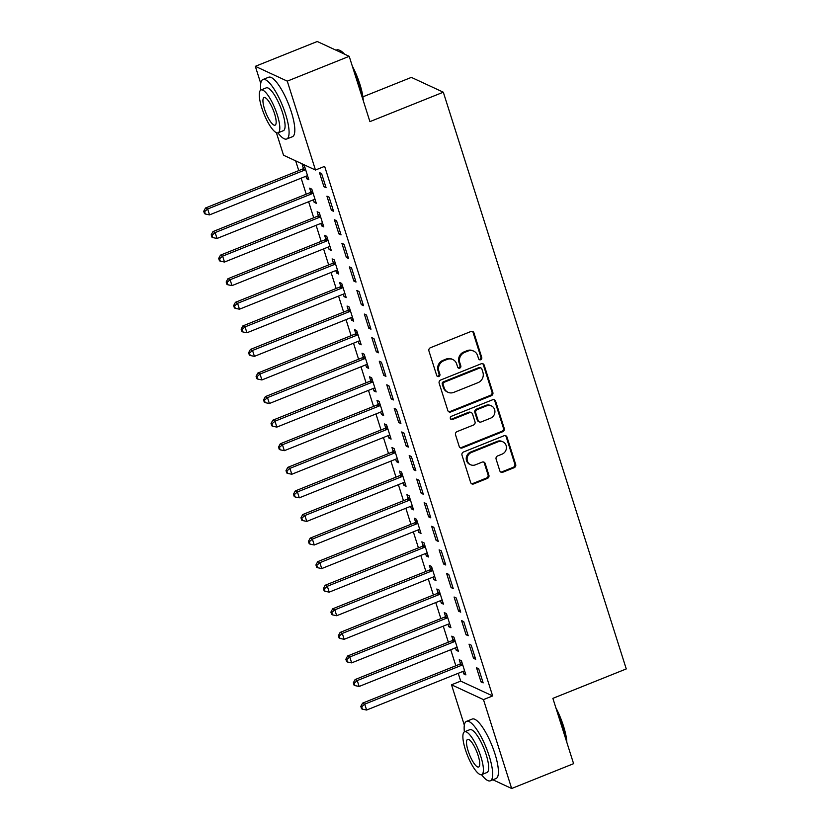 <?xml version="1.0" encoding="UTF-8"?>
<svg xmlns="http://www.w3.org/2000/svg" width="830" height="830" viewBox="0 0 830 830"><rect width="100%" height="100%" fill="white"/><g stroke="black" fill="none" stroke-linecap="round" stroke-linejoin="round"><path stroke-width="1.25" d="M480.684 359.732A1.764 1.639 114.9 0 0 481.753 357.481L473.951 332.892A2.511 2.334 114.9 0 0 470.963 331.481L430.438 347.729A2.511 2.334 114.9 0 0 428.923 350.945L436.725 375.534A1.764 1.639 114.9 0 0 438.811 376.519A1.764 1.639 114.9 0 0 439.879 374.268L438.863 371.093A8.051 7.47 114.9 0 1 443.718 360.791L447.1 359.442A8.051 7.47 114.9 0 1 452.827 359.546A8.051 7.47 114.9 0 1 456.656 363.955L457.662 367.14A1.764 1.639 114.9 0 0 459.747 368.126A1.764 1.639 114.9 0 0 460.816 365.874L459.799 362.689A8.051 7.47 114.9 0 1 464.655 352.397L468.037 351.049A8.051 7.47 114.9 0 1 473.774 351.152A8.051 7.47 114.9 0 1 477.592 355.562L478.599 358.747A1.764 1.639 114.9 0 0 480.684 359.732M479.035 359.442A1.764 1.639 114.9 0 0 480.892 357.087L473.09 332.488A2.511 2.334 114.9 0 0 472.301 331.357M437.161 376.229A1.764 1.639 114.9 0 0 439.008 373.874L438.001 370.688L438.863 371.093M458.098 367.835A1.764 1.639 114.9 0 0 459.945 365.48L458.938 362.295L459.799 362.689M499.816 470.828A2.511 2.334 114.9 0 0 502.804 472.239L514.175 467.684A2.511 2.334 114.9 0 0 515.689 464.468L507.026 437.151A2.511 2.334 114.9 0 0 504.038 435.74L463.514 451.987A2.511 2.334 114.9 0 0 461.999 455.203L470.662 482.521A2.511 2.334 114.9 0 0 473.65 483.932L487.376 478.422A2.511 2.334 114.9 0 0 488.891 475.206L485.187 463.524A2.511 2.334 114.9 0 0 482.199 462.103L475.393 464.842A6.723 6.246 114.9 0 1 467.114 458.534A6.723 6.246 114.9 0 1 471.461 452.454L498.145 441.757A6.723 6.246 114.9 0 1 506.425 448.065A6.723 6.246 114.9 0 1 502.067 454.145L497.627 455.929A2.511 2.334 114.9 0 0 496.112 459.146L499.816 470.828M458.222 673.306L460.702 681.119L492.636 695.934L324.644 166.353L315.473 170.036L283.528 155.22L276.369 132.644M492.636 695.934L483.465 699.607L511.664 788.5L492.875 779.785M260.734 83.363L255.329 66.327L317.257 41.5L349.202 56.316L369.921 121.626L443.313 92.203L626.266 668.928L552.873 698.362L573.592 763.673L511.664 788.5M349.202 56.316L287.273 81.143L315.473 170.036M491.339 395.702A2.511 2.334 114.9 0 0 492.854 392.486L484.191 365.179A2.511 2.334 114.9 0 0 481.203 363.768L440.678 380.016A2.511 2.334 114.9 0 0 439.163 383.232L447.827 410.539A2.511 2.334 114.9 0 0 450.815 411.95L491.339 395.702L490.478 395.308A2.511 2.334 114.9 0 0 491.993 392.092L483.33 364.775A2.511 2.334 114.9 0 0 482.541 363.644M495.603 401.17L504.267 428.477A2.511 2.334 114.9 0 1 502.752 431.693L462.227 447.941A2.511 2.334 114.9 0 1 459.239 446.53L455.535 434.837A2.511 2.334 114.9 0 1 457.05 431.621L473.484 425.033A2.511 2.334 114.9 0 0 475.009 421.816L472.55 414.066A2.511 2.334 114.9 0 0 469.562 412.655L452.454 419.513A1.764 1.639 114.9 0 1 450.285 417.864A1.764 1.639 114.9 0 1 451.427 416.276L492.626 399.759A2.511 2.334 114.9 0 1 495.603 401.17L494.742 400.766L503.405 428.073L504.267 428.477M443.313 92.203L411.379 77.387L362.897 96.82M473.525 658.315L475.683 659.311L471.191 645.159L469.033 644.163L473.525 658.315L475.154 657.651M455.473 647.836L456.261 650.305L458.419 651.301L453.927 637.16L451.769 636.154L452.983 639.972M458.565 611.15L460.723 612.156L456.241 598.005L454.083 597.009L458.565 611.15L460.204 610.496M440.523 600.671L441.301 603.151L443.459 604.147L438.977 589.995L436.819 588.999L438.022 592.817M443.604 563.995L445.762 564.991L441.28 550.85L439.122 549.844L443.604 563.995L445.243 563.342M425.562 553.517L426.34 555.986L428.498 556.992L424.016 542.841L421.858 541.845L423.061 545.663M428.643 516.841L430.801 517.837L426.319 503.696L424.161 502.69L428.643 516.841L430.282 516.187M410.601 506.362L411.379 508.832L413.537 509.828L409.055 495.686L406.897 494.68L408.111 498.498M413.693 469.676L415.851 470.683L411.358 456.531L409.2 455.535L413.693 469.676L415.322 469.023M395.64 459.208L396.429 461.677L398.587 462.673L394.094 448.532L391.936 447.526L393.15 451.344M398.732 422.522L400.89 423.528L396.398 409.377L394.24 408.381L398.732 422.522L400.361 421.868M380.68 412.043L381.468 414.512L383.626 415.519L379.134 401.367L376.976 400.371L378.19 404.189M383.771 375.368L385.929 376.364L381.437 362.222L379.279 361.216L383.771 375.368L385.4 374.714M365.719 364.889L366.507 367.358L368.665 368.364L364.173 354.213L362.015 353.217L363.229 357.025M368.811 328.213L370.969 329.209L366.487 315.058L364.329 314.062L368.811 328.213L370.439 327.549M350.758 317.734L351.546 320.204L353.705 321.2L349.212 307.058L347.054 306.052L348.268 309.87M353.85 281.048L356.008 282.055L351.526 267.903L349.368 266.907L353.85 281.048L355.489 280.395M335.808 270.57L336.586 273.049L338.744 274.045L334.262 259.894L332.104 258.898L333.307 262.716M338.889 233.894L341.047 234.89L336.565 220.749L334.407 219.743L338.889 233.894L340.528 233.24M320.847 223.415L321.625 225.885L323.783 226.891L319.301 212.739L317.143 211.743L318.346 215.561M323.939 186.74L326.097 187.736L321.604 173.595L319.446 172.588L323.939 186.74L325.568 186.086M305.886 176.261L306.664 178.73L308.822 179.726L304.34 165.585L302.182 164.579L303.396 168.397M295.656 160.844L298.759 170.607M301.145 178.16L306.229 194.189M308.625 201.732L313.709 217.761M316.106 225.314L321.189 241.343M323.586 248.896L328.67 264.926M331.066 272.468L336.15 288.498M338.547 296.051L343.63 312.08M346.027 319.633L351.111 335.662M353.507 343.205L358.591 359.234M360.988 366.787L366.072 382.817M368.468 390.37L373.552 406.399M375.949 413.942L381.032 429.971M383.429 437.524L388.513 453.554M390.909 461.107L395.993 477.126M398.379 484.679L403.473 500.708M405.86 508.261L410.943 524.29M413.34 531.843L418.424 547.862M420.82 555.415L425.904 571.445M428.301 578.998L433.385 595.027M435.781 602.57L440.865 618.599M443.262 626.152L448.345 642.181M450.742 649.734L455.826 665.764M313.367 199.833L314.145 202.313L316.303 203.309L311.821 189.167L309.663 188.161L310.866 191.979M331.409 210.312L333.567 211.318L329.085 197.167L326.927 196.171L331.409 210.312L333.048 209.658M328.327 246.998L329.105 249.467L331.263 250.463L326.781 236.322L324.623 235.315L325.827 239.133M346.369 257.476L348.527 258.472L344.045 244.321L341.887 243.325L346.369 257.476L348.009 256.812M343.278 294.152L344.066 296.621L346.224 297.628L341.732 283.476L339.574 282.48L340.788 286.288M361.33 304.631L363.488 305.627L359.006 291.486L356.848 290.479L361.33 304.631L362.969 303.977M358.238 341.306L359.027 343.776L361.185 344.782L356.693 330.631L354.535 329.635L355.748 333.452M376.291 351.785L378.449 352.792L373.957 338.64L371.799 337.644L376.291 351.785L377.92 351.132M373.199 388.471L373.988 390.94L376.146 391.936L371.653 377.795L369.495 376.789L370.709 380.607M391.252 398.94L393.41 399.946L388.917 385.794L386.759 384.798L391.252 398.94L392.881 398.286M388.16 435.626L388.948 438.095L391.106 439.101L386.614 424.95L384.456 423.943L385.67 427.761M406.212 446.104L408.37 447.1L403.878 432.959L401.72 431.953L406.212 446.104L407.841 445.451M403.121 482.78L403.899 485.249L406.057 486.256L401.575 472.104L399.417 471.108L400.631 474.926M421.173 493.259L423.331 494.255L418.839 480.114L416.681 479.107L421.173 493.259L422.802 492.605M418.081 529.934L418.86 532.414L421.018 533.41L416.536 519.269L414.377 518.262L415.581 522.08M436.124 540.413L438.282 541.419L433.8 527.268L431.642 526.272L436.124 540.413L437.763 539.759M433.042 577.099L433.82 579.568L435.978 580.564L431.496 566.423L429.338 565.417L430.542 569.235M451.084 587.578L453.242 588.574L448.76 574.422L446.602 573.426L451.084 587.578L452.724 586.914M447.993 624.253L448.781 626.723L450.939 627.729L446.447 613.577L444.289 612.582L445.502 616.4M466.045 634.732L468.203 635.728L463.721 621.587L461.563 620.581L466.045 634.732L467.684 634.079M462.953 671.408L463.742 673.887L465.9 674.883L461.407 660.732L459.249 659.736L460.463 663.554M481.006 681.887L483.164 682.893L478.671 668.741L476.513 667.745L481.006 681.887L482.635 681.233M464.333 725.181L451.52 684.802L483.465 699.607M255.329 66.327L287.273 81.143M460.702 681.119L451.52 684.802M306.664 178.73L308.304 178.077M314.145 202.313L315.784 201.659M321.625 225.885L323.264 225.231M329.105 249.467L330.745 248.813M336.586 273.049L338.225 272.385M344.066 296.621L345.695 295.968M351.546 320.204L353.175 319.55M359.027 343.776L360.656 343.122M366.507 367.358L368.136 366.704M373.988 390.94L375.617 390.287M381.468 414.512L383.097 413.859M388.948 438.095L390.577 437.441M396.429 461.677L398.058 461.024M403.899 485.249L405.538 484.596M411.379 508.832L413.018 508.178M418.86 532.414L420.499 531.76M426.34 555.986L427.979 555.332M433.82 579.568L435.46 578.915M441.301 603.151L442.93 602.487M448.781 626.723L450.41 626.069M456.261 650.305L457.89 649.651M463.742 673.887L465.371 673.223M473.774 351.152L472.903 350.748A8.051 7.47 114.9 0 0 467.176 350.644L468.037 351.049M458.938 362.295A8.051 7.47 114.9 0 1 463.794 352.003L467.176 350.644M452.827 359.546L451.966 359.141A8.051 7.47 114.9 0 0 446.229 359.037L447.1 359.442M438.001 370.688A8.051 7.47 114.9 0 1 442.857 360.396L446.229 359.037M448.615 411.67A2.511 2.334 114.9 0 0 449.953 411.556L490.478 395.308M481.846 368.987A1.764 1.639 114.9 0 0 479.761 368.001L444.185 382.257A1.764 1.639 114.9 0 0 443.127 384.508L444.185 387.869A8.051 7.47 114.9 0 0 448.003 392.279A8.051 7.47 114.9 0 0 453.74 392.383L478.059 382.64A8.051 7.47 114.9 0 0 482.915 372.338L481.846 368.987M481.016 368.022L480.145 367.617A1.764 1.639 114.9 0 0 478.889 367.597L479.761 368.001M448.003 392.279L447.142 391.885A8.051 7.47 114.9 0 1 443.324 387.465L442.255 384.114A1.764 1.639 114.9 0 1 443.324 381.862L478.889 367.597M460.028 447.661A2.511 2.334 114.9 0 0 461.366 447.536L501.891 431.289A2.511 2.334 114.9 0 0 503.405 428.073M471.357 412.686L470.486 412.282A2.511 2.334 114.9 0 0 468.701 412.251L451.582 419.108L452.454 419.513M450.794 419.223A1.764 1.639 114.9 0 0 451.582 419.108M490.54 418.196A6.723 6.246 114.9 0 0 491.412 405.901A6.723 6.246 114.9 0 0 486.619 405.818L477.219 409.584A2.511 2.334 114.9 0 0 475.694 412.801L478.153 420.551A2.511 2.334 114.9 0 0 481.141 421.962L490.54 418.196M491.412 405.901L490.54 405.507A6.723 6.246 114.9 0 0 485.747 405.413L486.619 405.818M479.346 421.931L478.485 421.536A2.511 2.334 114.9 0 1 477.292 420.156L474.833 412.396A2.511 2.334 114.9 0 1 476.347 409.18L485.747 405.413M494.742 400.766A2.511 2.334 114.9 0 0 493.964 399.635M502.939 441.851L502.077 441.446A6.723 6.246 114.9 0 0 497.284 441.363L498.145 441.757M470.6 464.748L469.739 464.354A6.723 6.246 114.9 0 1 470.6 452.06L497.284 441.363M471.44 483.651A2.511 2.334 114.9 0 0 472.778 483.527L486.515 478.028A2.511 2.334 114.9 0 0 488.03 474.802L484.326 463.119A2.511 2.334 114.9 0 0 483.537 461.988M500.594 471.959A2.511 2.334 114.9 0 0 501.932 471.845L513.303 467.28A2.511 2.334 114.9 0 0 514.828 464.063L506.165 436.756A2.511 2.334 114.9 0 0 505.377 435.626M304.807 167.069L303.095 168.677A2.563 2.376 -65.1 0 1 302.296 169.185L205.508 207.998L207.666 208.994L209.534 214.887L306.322 176.085A2.563 2.376 -65.1 0 1 307.235 175.908L307.619 175.919M305.554 169.403L305.253 169.673A2.563 2.376 -65.1 0 1 304.454 170.192L207.666 208.994L204.595 211.66L203.734 211.256L204.481 213.611L205.342 214.016L204.595 211.66M209.534 214.887L205.342 214.016M203.734 211.256L205.508 207.998M312.288 190.651L310.576 192.249A2.563 2.376 -65.1 0 1 309.777 192.768L212.988 231.57L215.146 232.576L217.014 238.469L313.802 199.657A2.563 2.376 -65.1 0 1 314.715 199.491L315.099 199.491M313.024 192.975L312.734 193.255A2.563 2.376 -65.1 0 1 311.935 193.763L215.146 232.576L212.075 235.232L211.214 234.838L211.961 237.193L212.822 237.598L212.075 235.232M217.014 238.469L212.822 237.598M211.214 234.838L212.988 231.57M319.768 214.223L318.056 215.831A2.563 2.376 -65.1 0 1 317.257 216.34L220.469 255.152L222.627 256.148L224.494 262.041L321.283 223.239A2.563 2.376 -65.1 0 1 322.196 223.063L322.58 223.073M320.505 216.557L320.214 216.827A2.563 2.376 -65.1 0 1 319.415 217.346L222.627 256.148L219.556 258.815L218.695 258.41L219.442 260.776L220.303 261.17L219.556 258.815M224.494 262.041L220.303 261.17M218.695 258.41L220.469 255.152M352.242 65.892A31.26 8.269 68.2 0 1 359.898 84.266A31.26 8.269 68.2 0 1 363.27 100.648M362.71 98.915A32.028 8.466 -111.8 0 0 359.463 84.66A32.028 8.466 -111.8 0 0 353.238 69.025M277.936 132.852A32.028 8.466 -111.8 0 0 286.734 138.994A32.028 8.466 -111.8 0 0 285.613 114.27A32.028 8.466 -111.8 0 0 262.903 79.535A32.028 8.466 -111.8 0 0 260.786 90.065M286.734 138.994L292.471 136.701A32.028 8.466 -111.8 0 0 291.34 111.967A32.028 8.466 -111.8 0 0 268.63 77.242L262.903 79.535M260.962 89.982L266.233 87.866A23.064 6.101 68.2 0 1 282.584 112.87A23.064 6.101 68.2 0 1 283.404 130.673L278.123 132.79A23.064 6.101 -111.8 0 0 277.313 114.986A23.064 6.101 -111.8 0 0 260.962 89.982A23.064 6.101 -111.8 0 0 261.772 107.776A23.064 6.101 -111.8 0 0 278.123 132.79M274.554 113.7A14.857 3.932 -111.8 0 0 264.013 97.587A14.857 3.932 -111.8 0 0 264.542 109.062A14.857 3.932 -111.8 0 0 275.072 125.174A14.857 3.932 -111.8 0 0 274.554 113.7M343.63 53.722A32.028 8.466 -111.8 0 0 339.366 50.205A32.028 8.466 -111.8 0 0 336.752 49.925L336.046 50.215M339.366 50.205L340.279 50.63A31.26 8.269 68.2 0 1 344.481 54.126M555.841 707.7A31.26 8.269 68.2 0 1 563.487 726.074A31.26 8.269 68.2 0 1 566.859 742.466M566.309 740.723A32.028 8.466 -111.8 0 0 563.062 726.468A32.028 8.466 -111.8 0 0 556.826 710.843M481.535 774.66A32.028 8.466 -111.8 0 0 490.333 780.812A32.028 8.466 -111.8 0 0 489.202 756.078A32.028 8.466 -111.8 0 0 466.491 721.353A32.028 8.466 -111.8 0 0 464.375 731.873M490.333 780.812L496.07 778.509A32.028 8.466 -111.8 0 0 494.939 753.785A32.028 8.466 -111.8 0 0 472.229 719.05L466.491 721.353M464.561 731.79L469.832 729.674A23.064 6.101 68.2 0 1 486.183 754.678A23.064 6.101 68.2 0 1 486.992 772.481L481.722 774.598A23.064 6.101 -111.8 0 0 480.912 756.794A23.064 6.101 -111.8 0 0 464.561 731.79A23.064 6.101 -111.8 0 0 465.371 749.594A23.064 6.101 -111.8 0 0 481.722 774.598M478.142 755.518A14.857 3.932 -111.8 0 0 467.612 739.395A14.857 3.932 -111.8 0 0 468.13 750.87A14.857 3.932 -111.8 0 0 478.671 766.993A14.857 3.932 -111.8 0 0 478.142 755.518M327.248 237.805L325.536 239.413A2.563 2.376 -65.1 0 1 324.738 239.922L227.949 278.724L230.107 279.731L231.975 285.624L328.763 246.821A2.563 2.376 -65.1 0 1 329.676 246.645L330.06 246.655M327.985 240.14L327.694 240.41A2.563 2.376 -65.1 0 1 326.896 240.928L230.107 279.731L227.036 282.397L226.175 281.993L226.922 284.348L227.783 284.752L227.036 282.397M231.975 285.624L227.783 284.752M226.175 281.993L227.949 278.724M334.729 261.388L333.017 262.986A2.563 2.376 -65.1 0 1 332.218 263.504L235.419 302.307L237.588 303.313L239.455 309.206L336.243 270.393A2.563 2.376 -65.1 0 1 337.156 270.227L337.53 270.227M335.465 263.712L335.175 263.992A2.563 2.376 -65.1 0 1 334.376 264.5L237.588 303.313L234.517 305.969L233.655 305.575L234.402 307.93L235.264 308.335L234.517 305.969M239.455 309.206L235.264 308.335M233.655 305.575L235.419 302.307M342.209 284.96L340.497 286.568A2.563 2.376 -65.1 0 1 339.698 287.076L242.9 325.889L245.058 326.885L246.935 332.778L343.724 293.976A2.563 2.376 -65.1 0 1 344.637 293.799L345.01 293.81M342.946 287.294L342.655 287.564A2.563 2.376 -65.1 0 1 341.856 288.083L245.058 326.885L241.997 329.552L241.125 329.147L241.883 331.512L242.744 331.907L241.997 329.552M246.935 332.778L242.744 331.907M241.125 329.147L242.9 325.889M349.689 308.542L347.978 310.15A2.563 2.376 -65.1 0 1 347.179 310.659L250.38 349.461L252.538 350.468L254.416 356.361L351.204 317.558A2.563 2.376 -65.1 0 1 352.117 317.382L352.491 317.382M350.426 310.877L350.136 311.146A2.563 2.376 -65.1 0 1 349.337 311.665L252.538 350.468L249.477 353.134L248.606 352.729L249.363 355.084L250.224 355.489L249.477 353.134M254.416 356.361L250.224 355.489M248.606 352.729L250.38 349.461M357.17 332.125L355.458 333.722A2.563 2.376 -65.1 0 1 354.659 334.241L257.86 373.044L260.018 374.04L261.896 379.943L358.685 341.13A2.563 2.376 -65.1 0 1 359.598 340.964L359.971 340.964M357.906 334.449L357.616 334.729A2.563 2.376 -65.1 0 1 356.817 335.237L260.018 374.04L256.958 376.706L256.086 376.312L256.833 378.667L257.705 379.061L256.958 376.706M261.896 379.943L257.705 379.061M256.086 376.312L257.86 373.044M364.65 355.697L362.938 357.305A2.563 2.376 -65.1 0 1 362.129 357.813L265.341 396.626L267.499 397.622L269.366 403.515L366.165 364.712A2.563 2.376 -65.1 0 1 367.068 364.536L367.451 364.546M365.387 358.031L365.096 358.301A2.563 2.376 -65.1 0 1 364.287 358.819L267.499 397.622L264.428 400.288L263.567 399.884L264.314 402.249L265.185 402.643L264.428 400.288M269.366 403.515L265.185 402.643M263.567 399.884L265.341 396.626M372.131 379.279L370.419 380.877A2.563 2.376 -65.1 0 1 369.609 381.395L272.821 420.198L274.979 421.204L276.846 427.097L373.645 388.295A2.563 2.376 -65.1 0 1 374.548 388.118L374.932 388.118M372.867 381.613L372.577 381.883A2.563 2.376 -65.1 0 1 371.767 382.391L274.979 421.204L271.908 423.871L271.047 423.466L271.794 425.821L272.655 426.226L271.908 423.871M276.846 427.097L272.655 426.226M271.047 423.466L272.821 420.198M379.611 402.851L377.899 404.459A2.563 2.376 -65.1 0 1 377.09 404.978L280.301 443.78L282.459 444.776L284.327 450.68L381.126 411.867A2.563 2.376 -65.1 0 1 382.028 411.701L382.412 411.701M380.348 405.185L380.057 405.465A2.563 2.376 -65.1 0 1 379.248 405.974L282.459 444.776L279.388 447.443L278.527 447.048L279.274 449.404L280.135 449.798L279.388 447.443M284.327 450.68L280.135 449.798M278.527 447.048L280.301 443.78M387.081 426.433L385.379 428.041A2.563 2.376 -65.1 0 1 384.57 428.55L287.782 467.363L289.94 468.359L291.807 474.252L388.596 435.449A2.563 2.376 -65.1 0 1 389.509 435.273L389.893 435.283M387.828 428.768L387.537 429.037A2.563 2.376 -65.1 0 1 386.728 429.556L289.94 468.359L286.869 471.025L286.008 470.62L286.755 472.976L287.616 473.38L286.869 471.025M291.807 474.252L287.616 473.38M286.008 470.62L287.782 467.363M394.561 450.016L392.849 451.613A2.563 2.376 -65.1 0 1 392.051 452.132L295.262 490.935L297.42 491.941L299.288 497.834L396.076 459.032A2.563 2.376 -65.1 0 1 396.989 458.855L397.373 458.855M395.308 452.34L395.007 452.62A2.563 2.376 -65.1 0 1 394.209 453.128L297.42 491.941L294.349 494.597L293.488 494.203L294.235 496.558L295.096 496.963L294.349 494.597M299.288 497.834L295.096 496.963M293.488 494.203L295.262 490.935M402.042 473.588L400.33 475.196A2.563 2.376 -65.1 0 1 399.531 475.715L302.743 514.517L304.901 515.513L306.768 521.416L403.556 482.604A2.563 2.376 -65.1 0 1 404.469 482.438L404.853 482.438M402.789 475.922L402.488 476.202A2.563 2.376 -65.1 0 1 401.689 476.711L304.901 515.513L301.83 518.179L300.968 517.785L301.715 520.14L302.577 520.535L301.83 518.179M306.768 521.416L302.577 520.535M300.968 517.785L302.743 514.517M409.522 497.17L407.81 498.778A2.563 2.376 -65.1 0 1 407.011 499.287L310.223 538.099L312.381 539.095L314.248 544.988L411.037 506.186A2.563 2.376 -65.1 0 1 411.95 506.01L412.334 506.02M410.269 499.504L409.968 499.774A2.563 2.376 -65.1 0 1 409.169 500.293L312.381 539.095L309.31 541.762L308.449 541.357L309.196 543.712L310.057 544.117L309.31 541.762M314.248 544.988L310.057 544.117M308.449 541.357L310.223 538.099M417.002 520.752L415.291 522.35A2.563 2.376 -65.1 0 1 414.492 522.869L317.703 561.671L319.861 562.678L321.729 568.571L418.517 529.758A2.563 2.376 -65.1 0 1 419.43 529.592L419.814 529.592M417.739 523.076L417.449 523.357A2.563 2.376 -65.1 0 1 416.65 523.865L319.861 562.678L316.79 565.334L315.929 564.94L316.676 567.295L317.537 567.699L316.79 565.334M321.729 568.571L317.537 567.699M315.929 564.94L317.703 561.671M424.483 544.324L422.771 545.933A2.563 2.376 -65.1 0 1 421.972 546.451L325.184 585.254L327.342 586.25L329.209 592.143L425.998 553.34A2.563 2.376 -65.1 0 1 426.911 553.164L427.294 553.174M425.219 546.659L424.929 546.928A2.563 2.376 -65.1 0 1 424.13 547.447L327.342 586.25L324.271 588.916L323.41 588.512L324.157 590.877L325.018 591.271L324.271 588.916M329.209 592.143L325.018 591.271M323.41 588.512L325.184 585.254M431.963 567.907L430.251 569.515A2.563 2.376 -65.1 0 1 429.452 570.023L332.664 608.826L334.822 609.832L336.69 615.725L433.478 576.923A2.563 2.376 -65.1 0 1 434.391 576.746L434.764 576.757M432.7 570.241L432.409 570.511A2.563 2.376 -65.1 0 1 431.61 571.03L334.822 609.832L331.751 612.499L330.89 612.094L331.637 614.449L332.498 614.854L331.751 612.499M336.69 615.725L332.498 614.854M330.89 612.094L332.664 608.826M439.444 591.489L437.732 593.087A2.563 2.376 -65.1 0 1 436.933 593.606L340.134 632.408L342.292 633.415L344.17 639.308L440.958 600.495A2.563 2.376 -65.1 0 1 441.871 600.329L442.245 600.329M440.18 593.813L439.89 594.093A2.563 2.376 -65.1 0 1 439.091 594.602L342.292 633.415L339.231 636.071L338.37 635.676L339.117 638.031L339.978 638.436L339.231 636.071M344.17 639.308L339.978 638.436M338.37 635.676L340.134 632.408M446.924 615.061L445.212 616.669A2.563 2.376 -65.1 0 1 444.413 617.178L347.614 655.99L349.772 656.987L351.65 662.88L448.439 624.077A2.563 2.376 -65.1 0 1 449.352 623.901L449.725 623.911M447.661 617.396L447.37 617.665A2.563 2.376 -65.1 0 1 446.571 618.184L349.772 656.987L346.712 659.653L345.84 659.248L346.598 661.614L347.459 662.008L346.712 659.653M351.65 662.88L347.459 662.008M345.84 659.248L347.614 655.99M454.404 638.644L452.692 640.252A2.563 2.376 -65.1 0 1 451.894 640.76L355.095 679.563L357.253 680.569L359.131 686.462L455.919 647.659A2.563 2.376 -65.1 0 1 456.832 647.483L457.206 647.483M455.141 640.978L454.85 641.248A2.563 2.376 -65.1 0 1 454.052 641.766L357.253 680.569L354.192 683.235L353.321 682.831L354.068 685.186L354.939 685.59L354.192 683.235M359.131 686.462L354.939 685.59M353.321 682.831L355.095 679.563M461.885 662.226L460.173 663.824A2.563 2.376 -65.1 0 1 459.364 664.342L362.575 703.145L364.733 704.151L366.601 710.044L463.399 671.231A2.563 2.376 -65.1 0 1 464.302 671.065L464.686 671.065M462.621 664.55L462.331 664.83A2.563 2.376 -65.1 0 1 461.522 665.338L364.733 704.151L361.673 706.807L360.801 706.413L361.548 708.768L362.42 709.173L361.673 706.807M366.601 710.044L362.42 709.173M360.801 706.413L362.575 703.145M480.892 357.087L481.753 357.481M439.008 373.874L439.879 374.268M459.945 365.48L460.816 365.874M463.794 352.003L464.655 352.397M442.857 360.396L443.718 360.791M473.09 332.488L473.951 332.892M449.953 411.556L450.815 411.95M483.33 364.775L484.191 365.179M491.993 392.092L492.854 392.486M443.324 381.862L444.185 382.257M442.255 384.114L443.127 384.508M443.324 387.465L444.185 387.869M501.891 431.289L502.752 431.693M461.366 447.536L462.227 447.941M468.701 412.251L469.562 412.655M476.347 409.18L477.219 409.584M474.833 412.396L475.694 412.801M477.292 420.156L478.153 420.551M470.6 452.06L471.461 452.454M484.326 463.119L485.187 463.524M488.03 474.802L488.891 475.206M486.515 478.028L487.376 478.422M472.778 483.527L473.65 483.932M506.165 436.756L507.026 437.151M514.828 464.063L515.689 464.468M513.303 467.28L514.175 467.684M501.932 471.845L502.804 472.239M303.095 168.677L305.253 169.673M302.296 169.185L304.454 170.192M310.576 192.249L312.734 193.255M309.777 192.768L311.935 193.763M318.056 215.831L320.214 216.827M317.257 216.34L319.415 217.346M325.536 239.413L327.694 240.41M324.738 239.922L326.896 240.928M333.017 262.986L335.175 263.992M332.218 263.504L334.376 264.5M340.497 286.568L342.655 287.564M339.698 287.076L341.856 288.083M347.978 310.15L350.136 311.146M347.179 310.659L349.337 311.665M355.458 333.722L357.616 334.729M354.659 334.241L356.817 335.237M362.938 357.305L365.096 358.301M362.129 357.813L364.287 358.819M370.419 380.877L372.577 381.883M369.609 381.395L371.767 382.391M377.899 404.459L380.057 405.465M377.09 404.978L379.248 405.974M385.379 428.041L387.537 429.037M384.57 428.55L386.728 429.556M392.849 451.613L395.007 452.62M392.051 452.132L394.209 453.128M400.33 475.196L402.488 476.202M399.531 475.715L401.689 476.711M407.81 498.778L409.968 499.774M407.011 499.287L409.169 500.293M415.291 522.35L417.449 523.357M414.492 522.869L416.65 523.865M422.771 545.933L424.929 546.928M421.972 546.451L424.13 547.447M430.251 569.515L432.409 570.511M429.452 570.023L431.61 571.03M437.732 593.087L439.89 594.093M436.933 593.606L439.091 594.602M445.212 616.669L447.37 617.665M444.413 617.178L446.571 618.184M452.692 640.252L454.85 641.248M451.894 640.76L454.052 641.766M460.173 663.824L462.331 664.83M459.364 664.342L461.522 665.338"/></g></svg>
